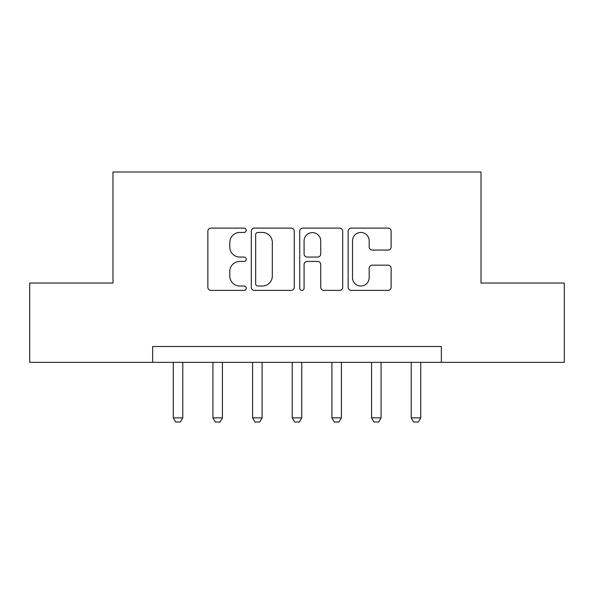 <?xml version="1.0" encoding="UTF-8"?>
<svg xmlns="http://www.w3.org/2000/svg" width="594" height="594" viewBox="0 0 594 594"><rect width="100%" height="100%" fill="white"/><g stroke="black" fill="none" stroke-linecap="round" stroke-linejoin="round"><path stroke-width="0.89" d="M246.235 230.279A2.183 2.183 0 0 0 244.06 228.103L210.967 228.103A3.111 3.111 0 0 0 207.855 231.214L207.855 287.273A3.111 3.111 0 0 0 210.967 290.384L244.06 290.384A2.183 2.183 0 0 0 246.235 288.209A2.183 2.183 0 0 0 244.06 286.026L239.776 286.026A9.964 9.964 0 0 1 229.811 276.062L229.811 271.391A9.964 9.964 0 0 1 239.776 261.427L244.06 261.427A2.183 2.183 0 0 0 246.235 259.244A2.183 2.183 0 0 0 244.06 257.068L239.776 257.068A9.964 9.964 0 0 1 229.811 247.097L229.811 242.426A9.964 9.964 0 0 1 239.776 232.462L244.06 232.462A2.183 2.183 0 0 0 246.235 230.279M388.016 250.059A3.111 3.111 0 0 0 391.127 246.941L391.127 231.214A3.111 3.111 0 0 0 388.016 228.103L351.262 228.103A3.111 3.111 0 0 0 348.151 231.214L348.151 287.273A3.111 3.111 0 0 0 351.262 290.384L388.016 290.384A3.111 3.111 0 0 0 391.127 287.273L391.127 268.273A3.111 3.111 0 0 0 388.016 265.162L372.29 265.162A3.111 3.111 0 0 0 369.171 268.273L369.171 277.695A8.331 8.331 0 0 1 360.84 286.026A8.331 8.331 0 0 1 352.509 277.695L352.509 240.793A8.331 8.331 0 0 1 360.84 232.462A8.331 8.331 0 0 1 369.171 240.793L369.171 246.941A3.111 3.111 0 0 0 372.29 250.059L388.016 250.059M152.643 362.355L29.7 362.355L29.7 283.041L112.986 283.041L112.986 171.993L481.014 171.993L481.014 283.041L564.3 283.041L564.3 362.355L441.357 362.355L441.357 346.495L152.643 346.495L152.643 362.355L441.357 362.355M294.275 231.214A3.111 3.111 0 0 0 291.164 228.103L254.41 228.103A3.111 3.111 0 0 0 251.299 231.214L251.299 287.273A3.111 3.111 0 0 0 254.41 290.384L291.164 290.384A3.111 3.111 0 0 0 294.275 287.273L294.275 231.214M302.836 228.103L339.59 228.103A3.111 3.111 0 0 1 342.701 231.214L342.701 287.273A3.111 3.111 0 0 1 339.59 290.384L323.864 290.384A3.111 3.111 0 0 1 320.745 287.273L320.745 264.538A3.111 3.111 0 0 0 317.634 261.427L307.202 261.427A3.111 3.111 0 0 0 304.083 264.538L304.083 288.209A2.183 2.183 0 0 1 301.908 290.384A2.183 2.183 0 0 1 299.725 288.209L299.725 231.214A3.111 3.111 0 0 1 302.836 228.103M257.841 232.462A2.183 2.183 0 0 0 255.658 234.645L255.658 283.85A2.183 2.183 0 0 0 257.841 286.026L262.355 286.026A9.964 9.964 0 0 0 272.319 276.062L272.319 242.426A9.964 9.964 0 0 0 262.355 232.462L257.841 232.462M320.745 240.949A8.331 8.331 0 0 0 312.414 232.618A8.331 8.331 0 0 0 304.083 240.949L304.083 253.95A3.111 3.111 0 0 0 307.202 257.068L317.634 257.068A3.111 3.111 0 0 0 320.745 253.95L320.745 240.949M173.262 362.355L173.262 417.879L182.781 417.879L182.781 362.355M182.781 417.879L180.405 422.007L175.646 422.007L173.262 417.879M212.927 362.355L212.927 417.879L222.438 417.879L222.438 362.355M222.438 417.879L220.062 422.007L215.303 422.007L212.927 417.879M252.584 362.355L252.584 417.879L262.103 417.879L262.103 362.355M262.103 417.879L259.719 422.007L254.96 422.007L252.584 417.879M292.241 362.355L292.241 417.879L301.759 417.879L301.759 362.355M301.759 417.879L299.376 422.007L294.624 422.007L292.241 417.879M331.898 362.355L331.898 417.879L341.416 417.879L341.416 362.355M341.416 417.879L339.04 422.007L334.281 422.007L331.898 417.879M371.562 362.355L371.562 417.879L381.073 417.879L381.073 362.355M381.073 417.879L378.697 422.007L373.938 422.007L371.562 417.879M411.219 362.355L411.219 417.879L420.738 417.879L420.738 362.355M420.738 417.879L418.354 422.007L413.595 422.007L411.219 417.879"/></g></svg>
